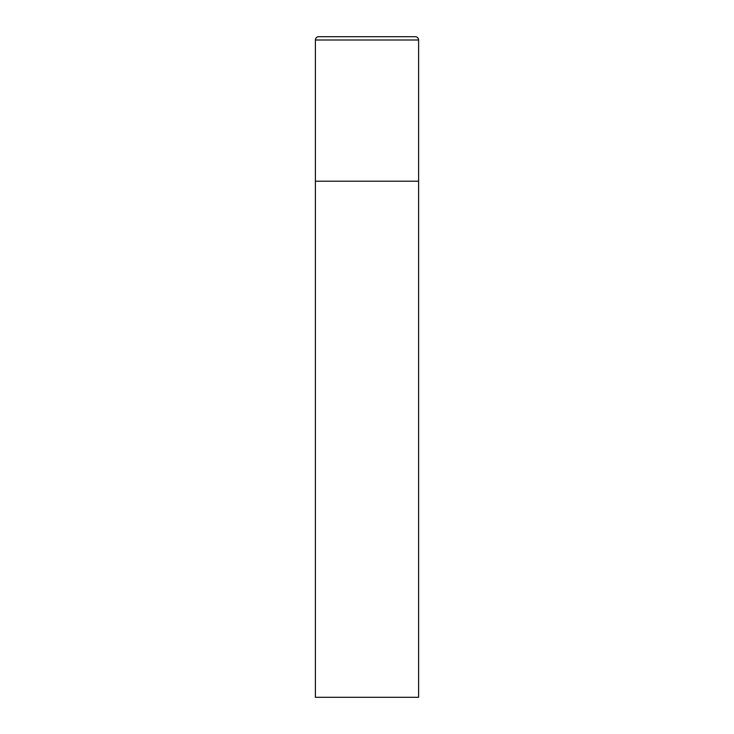 <?xml version="1.0" encoding="UTF-8"?>
<svg xmlns="http://www.w3.org/2000/svg" width="734" height="734" viewBox="0 0 734 734"><rect width="100%" height="100%" fill="white"/><g stroke="black" fill="none" stroke-linecap="round" stroke-linejoin="round"><path stroke-width="1.1" d="M315.391 40.003L315.391 697.3L418.609 697.3L418.609 181.206L315.391 181.206L418.609 181.206L418.609 40.003A3.303 3.303 0 0 0 415.306 36.7L318.694 36.7A3.303 3.303 0 0 0 315.391 40.003L418.609 40.003"/></g></svg>
